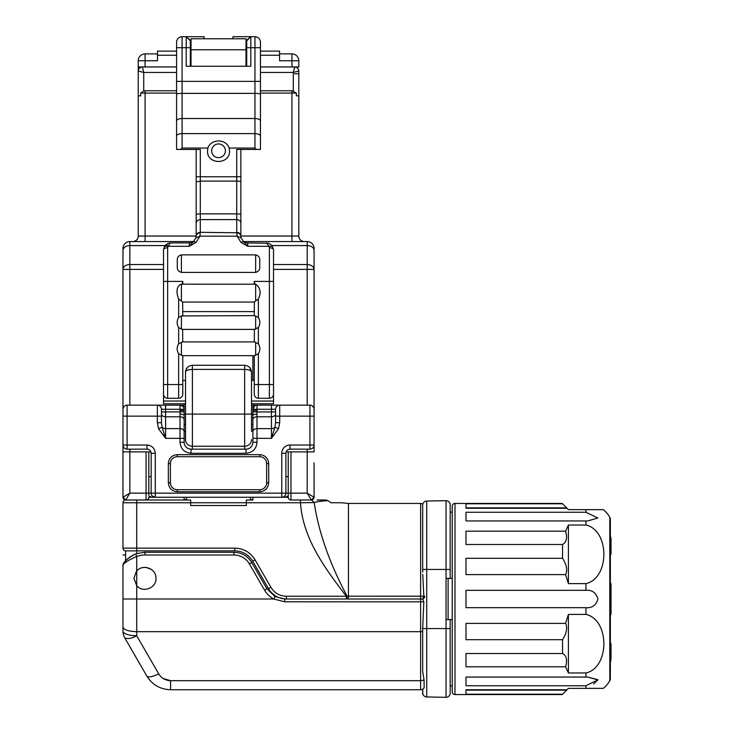 <?xml version="1.0" encoding="UTF-8"?>
<svg xmlns="http://www.w3.org/2000/svg" width="734" height="734" viewBox="0 0 734 734"><rect width="100%" height="100%" fill="white"/><g stroke="black" fill="none" stroke-linecap="round" stroke-linejoin="round"><path stroke-width="1.1" d="M185.528 401.03L163.526 401.03L163.526 403.773L184.151 403.773L184.151 442.272A6.872 6.872 0 0 0 191.023 449.144L246.018 449.144A6.872 6.872 0 0 0 252.891 442.272L252.891 435.4M185.528 424.399L184.151 424.399L184.151 419.701A4.129 2.918 180 0 0 180.023 416.793L165.59 416.793L165.59 438.345L162.058 427.216L158.526 428.72L165.59 438.345L180.023 438.345L180.023 442.272C180.692 448.942 184.353 452.612 191.023 453.273L246.018 453.273C252.689 452.603 256.349 448.942 257.01 442.272L252.891 442.272A6.872 6.872 0 0 1 246.018 449.144A6.872 6.872 0 0 0 252.891 442.272L252.891 403.773L273.516 403.773L273.516 401.03L251.514 401.03M163.526 401.03L163.526 394.149A4.129 4.129 0 0 0 167.655 398.278L178.646 398.278A4.129 4.129 0 0 0 182.775 394.149L182.775 380.405L185.528 380.405M163.526 249.799A4.129 2.018 0 0 1 167.655 247.78L168.04 246.285L164.489 246.285L163.526 249.799L163.526 394.149A4.129 4.129 0 0 0 167.655 398.278L167.655 281.416L182.775 281.416L182.775 284.168L182.069 284.214L182.775 281.416M269.387 247.78L269.387 281.416L273.516 281.416L273.516 249.799A4.129 2.018 0 0 0 269.387 247.78L269.002 246.285L247.734 246.285L243.495 241.458A6.872 6.872 0 0 0 247.734 242.926L268.8 243.275L271.993 245.486L273.516 249.799L273.516 401.03M164.489 246.285L168.233 243.275L170.398 242.926L189.308 242.926A6.872 6.872 0 0 0 193.547 241.458L196.088 242.367L189.308 246.285L168.04 246.285L170.398 242.926M181.399 329.107L178.646 327.502C176.665 324.153 176.665 320.822 178.646 317.519L181.399 315.923L181.399 329.107L182.619 329.392L254.423 329.392L258.386 327.502C260.341 324.18 260.341 320.85 258.386 317.519L258.386 298.921C261.387 292.71 260.469 287.801 255.643 284.214L254.964 284.214L254.267 281.416L269.387 281.416L269.387 384.533L258.386 384.533L258.386 398.278L269.387 398.278A4.129 4.129 0 0 0 273.516 394.149M252.891 355.66L252.891 380.405L254.267 380.405L254.267 355.66L254.267 394.149A4.129 4.129 0 0 0 258.386 398.278L269.387 398.278L269.387 384.533L273.516 384.533M163.526 384.533L178.646 384.533L178.646 398.278A4.129 4.129 0 0 0 182.775 394.149L182.775 355.66M196.18 149.433L196.171 236.33L195.95 237.825L193.547 241.458L189.308 246.285L189.308 242.926A6.872 6.872 0 0 0 193.547 241.458M243.495 241.458L240.954 242.367L247.734 246.285L247.734 242.926A6.872 6.872 0 0 1 243.495 241.458L241.091 237.825L240.862 236.045C240.596 233.797 239.22 232.55 236.733 232.311L237.11 236.174L199.932 236.174L196.088 242.367M258.386 343.796L254.423 341.906L182.619 341.906L178.646 343.796C176.665 347.09 176.665 350.421 178.646 353.779L182.619 355.66L254.423 355.66L258.386 353.779C260.341 350.448 260.341 347.127 258.386 343.796L258.386 327.502M182.069 284.214L181.399 284.214C175.371 286.251 176.747 294.343 178.646 298.921L182.665 302.05L182.775 315.638M240.954 242.367L237.11 236.174L241.091 237.825M181.399 254.882C178.39 255.634 177.013 257.561 177.279 260.653L177.279 266.35C177.004 269.552 178.38 271.571 181.399 272.406L255.643 272.406C258.652 271.562 260.029 269.552 259.763 266.35L259.763 260.653C260.029 257.561 258.652 255.634 255.643 254.882L181.399 254.882L181.399 272.406M266.635 242.926L269.002 246.285L272.543 246.285M195.95 237.825L199.932 236.174L200.29 232.761C197.877 232.962 196.501 234.155 196.171 236.33M176.591 72.446L143.726 72.446L138.231 71.07L138.231 236.045L196.18 236.045C196.437 233.797 197.813 232.55 200.29 232.311L236.743 232.761C239.165 232.962 240.541 234.155 240.862 236.33M196.18 223.338L196.18 223.338C196.428 221.072 197.795 219.824 200.299 219.604L236.733 219.604L236.733 232.311M240.862 149.433L240.862 236.045L298.811 236.045L298.811 71.07L293.306 72.446L294.683 66.95L260.451 66.95M240.862 223.338L240.862 223.338A4.129 3.734 180 0 0 236.733 219.604L236.733 213.869L200.299 213.869A4.129 0.872 180 0 0 196.18 214.741M182.775 341.906L182.619 329.392M258.386 317.519L254.423 315.638L181.399 315.923M258.386 298.921L254.377 302.05L182.665 302.05M182.775 284.168L254.964 284.214M254.267 284.168L254.267 281.416M259.763 260.653L259.763 266.35M254.423 329.392L254.267 341.906M254.267 315.638L254.377 302.05M204.768 38.764L204.08 38.764L204.08 36.7L182.087 36.7A5.496 5.496 0 0 0 176.591 42.196L176.591 149.433L180.637 149.433L182.087 148.057L207.869 148.057L207.52 150.809C206.85 164.985 230.173 164.994 229.522 150.809L229.173 148.057L254.955 148.057L256.405 149.433L260.451 149.433L260.451 42.196A5.496 5.496 0 0 0 254.955 36.7L232.953 36.7L232.953 38.764L232.265 38.764M260.451 136.001C260.185 134.579 258.35 133.79 254.955 133.625L182.087 133.625C178.701 133.79 176.866 134.579 176.591 136.001M260.451 81.391L254.955 81.391L254.955 93.374L182.087 93.374L182.087 118.504C178.701 118.66 176.866 119.477 176.591 120.954M200.299 232.311L200.299 149.433L180.637 149.433M256.405 149.433L236.733 149.433L236.733 176.747L196.18 176.747M182.087 148.057L182.087 118.504L254.955 118.504C258.34 118.669 260.166 119.486 260.451 120.954M260.451 47.701L250.826 47.701L250.826 36.7L246.707 40.829L246.707 47.701L250.826 47.701L250.826 66.262L186.216 66.262L186.216 36.7L191.023 40.829M207.869 148.057C210.979 138.616 226.044 138.607 229.173 148.057M190.335 66.262L190.335 40.829L186.216 36.7M246.707 47.701L246.707 66.262M250.826 36.7L246.018 40.829M225.393 150.809A6.872 6.872 0 0 0 218.521 143.937A6.872 6.872 0 0 0 211.649 150.809A6.872 6.872 0 0 0 218.521 157.682A6.872 6.872 0 0 0 225.393 150.809M176.591 66.95L142.359 66.95L143.726 72.446L143.726 91.034L145.103 90.787L145.103 93.071L140.699 93.071L140.699 95.815L138.231 95.815L138.231 60.757L145.103 60.757L145.103 66.95M298.811 95.815L296.343 95.815L296.343 93.071L291.939 90.787L260.451 90.787M176.591 90.787L145.103 90.787M292.04 66.95L291.939 60.757L298.811 60.757A6.872 6.872 0 0 0 291.939 53.885A6.872 6.872 0 0 1 298.811 60.757A6.872 6.872 0 0 0 291.939 53.885L291.939 60.757L279.562 60.757L279.562 51.132L260.451 51.132M294.683 66.95C297.187 67.198 298.554 68.574 298.811 71.07A4.129 4.129 0 0 0 294.683 66.95L298.811 66.95L298.811 60.757M176.591 55.261L157.48 55.261L157.48 60.757L145.103 60.757L145.103 53.885L157.48 53.885M138.231 66.95L142.359 66.95A4.129 4.129 0 0 0 138.231 71.07C138.478 68.574 139.855 67.198 142.359 66.95M140.699 93.071L143.726 91.034M279.562 53.885L291.939 53.885M176.591 51.132L157.48 51.132L157.48 55.261M246.018 66.262L246.018 38.783L245.33 38.764L191.023 38.783L191.023 66.262M138.231 73.822L138.231 71.07M138.231 60.757A6.872 6.872 0 0 1 145.103 53.885A6.872 6.872 0 0 0 138.231 60.757A6.872 6.872 0 0 1 145.103 53.885M132.735 241.55A5.496 5.496 0 0 0 138.231 236.045A5.496 5.496 0 0 1 132.735 241.55L145.103 241.55L145.103 93.071L176.591 93.071M304.307 241.55A5.496 5.496 0 0 1 298.811 236.045A5.496 5.496 0 0 0 304.307 241.55L291.939 241.55L291.939 93.071L260.451 93.071M314.069 250.432A6.872 4.863 180 0 0 307.197 245.578L307.197 241.55A6.872 6.872 0 0 1 314.069 248.422A6.872 6.872 0 0 0 307.197 241.55A6.872 6.872 0 0 1 314.069 248.422L314.069 269.396L314.069 248.422A6.872 6.872 0 0 0 307.197 241.55L243.615 241.55M193.427 241.55L129.845 241.55A6.872 6.872 0 0 0 122.973 248.422L122.973 416.15L157.342 416.15L157.342 422.692L158.526 428.72M314.069 462.824L314.069 497.267L314.069 462.824M286.122 451.896L314.069 451.896L314.069 409.278A4.129 4.129 0 0 0 309.941 405.15L252.891 405.15M252.891 411.829L256.992 411.93L257.01 409.278L275.571 409.278A4.129 4.129 0 0 1 279.7 405.15A4.129 4.129 0 0 0 275.571 409.278L275.571 422.692L279.7 422.692L279.7 416.15L314.069 416.15L314.069 269.396C313.666 266.442 311.372 264.827 307.197 264.534L273.516 264.534M184.151 405.15L127.092 405.15C124.578 405.425 123.202 406.792 122.973 409.278L122.973 497.267L129.845 493.138L125.716 500.01L129.845 500.01M163.526 264.534L129.845 264.534A6.872 4.863 180 0 0 122.973 269.396L122.973 250.432A6.872 4.863 0 0 1 129.845 245.578L129.845 241.55A6.872 6.872 0 0 0 122.973 248.422M311.601 500.01L290.976 500.01A2.752 2.752 0 0 1 288.223 497.267L250.138 497.267A2.752 2.752 0 0 0 252.891 500.01L252.891 497.267M314.069 497.267L307.197 493.138L311.317 500.01L314.069 497.267A2.752 2.752 0 0 1 311.317 500.01M150.92 451.896L122.973 451.896M285.884 476.641L288.223 476.641L288.223 493.138L285.884 493.138L285.884 453.273A4.129 4.129 0 0 1 290.013 449.144L309.941 449.144L290.013 449.144L290.013 445.024A8.248 8.248 0 0 0 281.764 453.273L281.764 493.138L155.278 493.138L155.278 453.273C154.782 448.272 152.03 445.529 147.029 445.024L127.092 445.024L127.092 405.15A4.129 4.129 0 0 0 122.973 409.278L122.973 416.15M288.223 451.896L288.223 497.267A2.752 2.752 0 0 0 290.976 500.01L290.976 493.138L288.223 493.138L288.223 497.267M125.587 500.019A2.752 2.752 0 0 0 124.037 500.588L123.468 501.175A2.752 2.752 0 0 0 122.973 502.762L122.973 548.133A2.752 2.752 0 0 0 125.578 550.876L136.717 550.876L136.717 502.762L122.973 502.762A2.752 2.752 0 0 1 125.578 500.019A2.752 2.752 0 0 0 122.973 502.762M134.973 500.019L125.716 500.019M184.151 500.01L184.151 497.267L186.895 497.267A2.752 2.752 0 0 1 184.151 500.01A2.752 2.752 0 0 0 186.895 497.267A2.752 2.752 0 0 1 184.151 500.01L125.716 500.01A2.752 2.752 0 0 1 122.973 497.267L125.716 500.01M155.278 453.273L151.158 453.273C150.91 450.768 149.534 449.392 147.029 449.144A4.129 4.129 0 0 1 151.158 453.273A4.129 4.129 0 0 0 147.029 449.144L127.092 449.144L147.029 449.144C149.534 449.392 150.91 450.768 151.158 453.273L151.158 493.138L129.845 493.138L129.845 449.144M148.819 451.896L148.819 494.725M151.158 476.641L148.819 476.641L148.819 493.138M311.592 500.019L314.198 502.579L300.454 502.762L300.454 500.019L302.188 500.019M326.052 500.01L327.914 500.643L326.052 500.01L317.051 500.01M420.619 599.027L420.619 601.825L420.619 598.999L348.439 598.999L348.439 596.182A34.37 1.018 0 0 1 347.109 596.173L346.329 596.247L347.109 596.173C329.566 563.327 318.593 532.132 314.198 502.579C316.143 501.808 320.712 501.166 327.914 500.643L330.942 502.762L341.567 502.762L330.942 502.762M184.151 500.019L190.684 500.019L190.684 502.762L246.358 502.762L246.358 500.019L252.891 500.019M251.514 431.271L251.514 414.086L251.514 431.271L252.891 431.271M185.528 439.675L185.528 414.086L185.528 439.675A6.872 6.56 0 0 0 192.4 446.235L192.4 449.144M185.528 403.773L184.151 403.773M252.891 403.773L251.514 403.773M284.122 496.523L285.333 495.202M285.884 493.138A4.129 4.129 0 0 1 281.764 497.267L281.764 493.138L285.884 493.138A4.129 4.129 0 0 1 281.764 497.267L285.196 497.267L288.223 495.936M134.762 554.335C128.221 558.069 124.45 561.143 123.459 563.556A2.752 2.752 0 0 0 122.973 565.116L123.459 563.556A26.121 26.121 0 0 1 125.578 560.868L125.578 550.876L125.578 560.868C126.165 559.583 129.23 557.4 134.762 554.326L135.744 553.941L136.717 556.51C128.505 560.042 123.927 562.914 122.973 565.116L122.973 631.066A13.744 4.698 0 0 0 136.717 635.763C131.936 638.433 127.964 639.158 124.808 637.938A13.744 13.744 0 0 1 122.973 631.066A13.744 13.744 0 0 0 124.808 637.938L146.782 675.986C152.213 684.785 160.159 689.364 170.591 689.74L170.591 680.693C165.315 680.464 161.342 678.17 158.691 673.821A13.744 4.129 150 0 1 146.782 675.986M148.819 495.945L151.837 497.267L155.278 497.267A4.129 4.129 0 0 1 151.158 493.138L155.278 493.138L155.278 497.267A4.129 4.129 0 0 1 151.158 493.138M152.488 496.184L155.278 497.267L281.764 497.267M146.066 451.896L146.066 500.01A2.752 2.752 0 0 0 148.819 497.267L184.151 497.267M250.138 497.267A2.752 2.752 0 0 0 252.891 500.01A2.752 2.752 0 0 1 250.138 497.267M241.89 497.267L195.152 497.267M286.388 598.999A20.616 20.616 0 0 1 268.534 588.686L270.91 587.31C274.47 593.035 279.626 596.008 286.388 596.247L346.31 596.247L286.388 596.247L286.388 598.999L346.329 598.999L346.329 596.247C325.125 568.492 302.913 538.829 300.454 502.762L246.358 502.762L246.358 505.515L190.684 505.515L190.684 502.762L136.717 502.762L136.717 500.019M270.91 587.31L255.037 559.822C250.349 552.317 243.605 548.417 234.797 548.133L122.973 548.133A2.752 2.752 0 0 0 125.578 550.876M252.891 416.628L252.891 438.345L271.452 438.345L278.516 428.72L279.7 422.692M251.514 424.399L252.891 424.399M252.891 414.086L251.514 414.086L251.514 372.156L249.753 367.55M184.151 414.086L185.528 414.086L185.528 372.156C185.812 368.101 188.106 365.807 192.4 365.284L244.642 365.284L192.4 365.284L192.4 369.404C188.106 369.615 185.821 370.532 185.528 372.156L185.528 372.092M184.151 435.4L184.151 442.272L180.023 442.272M184.151 415.472A4.129 1.33 180 0 0 180.023 414.141L180.023 410.517L184.151 410.517M183.005 406.425L180.023 405.15A4.129 4.129 0 0 1 184.151 409.278L183.748 407.498M184.151 411.829L165.59 411.93L165.59 405.15M252.891 415.472A4.129 1.33 0 0 1 257.01 414.141L257.01 428.619A4.129 2.918 180 0 0 252.891 431.537M252.891 419.701A4.129 2.918 0 0 1 257.01 416.793L271.452 416.793L271.452 411.93L256.992 411.93L257.01 414.141M257.01 410.517L252.891 410.517M257.01 405.15L257.01 409.278L252.891 409.278A4.129 4.129 0 0 1 257.01 405.15A4.129 4.129 0 0 0 252.891 409.278L254.459 406.03M268.699 463.585C268.167 458.172 265.185 455.19 259.763 454.649L177.279 454.649C171.866 455.181 168.884 458.154 168.343 463.585L168.343 482.825C168.875 488.238 171.848 491.22 177.279 491.762L259.763 491.762C265.176 491.229 268.158 488.248 268.699 482.825L268.699 463.585L266.635 463.585A6.872 6.872 0 0 0 259.763 456.704L259.763 454.649M346.329 598.999L347.008 598.999L347.109 596.173L347.008 598.999L348.439 598.999M422.729 574.383L423.839 596.201L422.683 599.063L420.619 598.999L420.619 596.182L348.439 596.182L423.839 596.247M422.692 504.909L422.683 569.446L422.683 505.111A4.129 4.129 0 0 1 426.729 501.038L446.052 500.698A4.129 4.129 0 0 1 450.181 504.827L450.181 569.446L450.181 504.827A4.129 4.129 0 0 0 446.052 500.698L446.052 578.383L452.236 578.383L452.236 619.624L446.052 619.624L446.052 628.561L426.729 628.561L426.729 569.446L450.181 569.446L450.181 578.383M450.181 619.624L450.181 693.171L450.181 628.561L446.052 628.561L446.052 697.3A4.129 4.129 0 0 0 450.181 693.171M422.683 671.381L424.059 680.06L422.683 671.381L422.683 628.561L426.729 628.561L426.729 696.961L446.052 697.3L426.729 696.961A4.129 4.129 180 0 1 422.867 694.052L422.683 689.189L422.683 692.841M422.683 505.111A4.129 4.129 0 0 1 426.729 501.038L446.052 500.698A4.129 4.129 0 0 1 450.181 504.827M446.052 619.624L446.052 578.383M422.821 693.914A4.129 4.129 180 0 1 422.683 692.924L422.683 693.914M422.683 628.561L423.839 601.797L422.692 599.082M422.683 572.034L422.683 569.446L426.729 569.446L426.729 501.038M424.133 687.776A4.129 4.129 0 0 1 420.619 689.74A4.129 4.129 0 0 0 424.133 687.776L424.059 680.06L420.619 680.693L420.619 601.825L423.83 601.797M426.729 696.961A4.129 4.129 0 0 1 422.683 692.924M422.27 598.99A2.752 2.752 0 0 0 422.683 598.916L421.995 598.999L422.692 598.907A2.752 2.752 0 0 0 424.738 596.247M268.534 588.686L252.661 561.189A20.625 20.625 0 0 0 234.797 550.876L136.717 550.876L136.717 553.601L144.965 552.262L233.935 552.262C241.743 552.537 247.688 555.977 251.79 562.565L266.873 588.696L275.021 596.577L284.728 599.008L300.628 598.999M251.514 372.156L251.514 372.129C251.221 370.532 248.936 369.624 244.642 369.404C248.927 369.615 251.221 370.532 251.514 372.156C251.212 368.092 248.927 365.798 244.642 365.284L244.642 414.086L185.528 414.086M313.702 407.581L312.244 405.847M275.571 422.692L274.984 427.216L278.516 428.72M257.01 442.272L257.01 428.619L271.452 428.619A4.129 2.918 180 0 0 274.984 427.216L271.452 438.345L271.452 416.793A4.129 2.918 180 0 0 275.571 413.875M191.023 449.144A6.872 6.872 0 0 1 184.151 442.272A6.872 6.872 0 0 0 191.023 449.144L191.023 453.273M180.023 414.141L180.023 428.619L165.59 428.619A4.129 2.918 180 0 1 162.058 427.216L161.462 422.692L157.342 422.692M161.462 411.93L165.59 411.93L165.59 416.793A4.129 2.918 0 0 1 161.462 413.875L161.462 416.15L157.342 416.15L157.342 405.15A4.129 4.129 0 0 1 161.462 409.278L161.462 422.692M266.635 463.585L266.635 482.825L268.699 482.825M259.763 456.704L177.279 456.704A6.872 6.872 0 0 0 170.398 463.585L170.398 482.825A6.872 6.872 0 0 0 177.279 489.706L259.763 489.706A6.872 6.872 0 0 0 266.635 482.825M302.188 598.999L309.785 598.999M135.744 553.941L136.717 553.601M275.021 596.577L273.736 598.999L284.728 601.807L420.619 601.825M314.069 409.278A4.129 4.129 0 0 0 309.941 405.15L309.941 445.024L314.069 445.024A4.129 4.129 0 0 1 309.941 449.144L309.941 445.024L290.013 445.024M314.069 445.024A4.129 4.129 0 0 1 309.941 449.144A4.129 4.129 0 0 0 314.069 445.024A4.129 4.129 0 0 1 309.941 449.144M122.973 445.024A4.129 4.129 0 0 0 127.092 449.144L127.092 445.024L122.973 445.024A4.129 4.129 0 0 0 127.092 449.144A4.129 4.129 0 0 1 122.973 445.024A4.129 4.129 0 0 0 127.092 449.144M125.578 560.868L127.248 559.18M129.826 557.097L133.772 554.776M125.578 562.51L127.285 561.152M133.973 578.209L136.23 571.703M122.973 598.999L136.717 598.999L136.717 585.649L133.964 578.383M136.717 571.107L136.717 585.649C142.763 593.311 156.516 588.108 155.966 578.383C156.498 568.63 142.745 563.446 136.717 571.107L136.717 556.51A23.369 23.369 0 0 1 144.965 555.005L144.965 552.262M142.313 589.053A11.001 11.001 0 0 0 143.91 589.329M153.094 585.787A11.001 11.001 0 0 0 153.837 584.888M151.131 569.272L146.305 567.465M163.168 678.519L170.591 680.693L420.619 680.693L420.619 689.74L170.591 689.74M452.236 619.624L452.236 691.804A2.752 2.752 0 0 0 454.988 694.548L454.988 503.451A2.752 2.752 0 0 0 452.236 506.203L452.236 578.383M567.033 689.74L465.989 689.74L465.989 694.217L562.556 694.217L568.41 688.364L590.934 688.364M586.842 677.069L465.989 677.069L465.989 685.749L585.952 685.749L597.852 679.941L587.778 677.069L597.907 679.721M562.556 639.699L562.556 653.517L465.989 653.517L465.989 666.811L565.575 666.811L568.41 672.977L585.952 672.977C609.789 667.61 609.862 619.78 585.952 614.395L568.41 614.395L565.575 623.386L465.989 623.386L465.989 639.699L562.556 639.699L564.345 636.617C566.877 631.405 567.29 626.992 565.575 623.386M465.989 607.679L585.952 607.679C592.044 608.22 596.045 605.321 597.935 598.999C596.036 592.677 592.044 589.778 585.952 590.319L465.989 590.319L465.989 607.679M565.575 574.612C567.299 570.951 566.887 566.547 564.336 561.382L562.556 558.299L465.989 558.299L465.989 574.612L565.575 574.612L568.41 583.613L585.952 583.613C609.789 578.254 609.862 530.434 585.952 525.03L568.41 525.03L565.575 531.187L465.989 531.187L465.989 544.49L562.556 544.49C566.529 542.343 567.538 537.912 565.575 531.187M562.556 558.299L562.556 544.49M465.989 520.938L587.787 520.938L597.834 518.02L585.952 512.249L465.989 512.249L465.989 520.938M567.033 508.258L562.556 503.781L465.989 503.781L465.989 508.258L567.033 508.258L568.41 509.635L603.009 509.653M585.952 685.749L585.952 688.364L603.33 688.364A27.497 27.497 0 0 0 609.798 680.748A4.129 4.129 0 0 0 610.339 678.794L610.339 519.204A4.129 4.129 0 0 0 609.798 517.25L609.798 680.748M600.073 688.364L601.531 688.364M597.843 679.978L593.705 683.96M600.073 509.635L594.632 509.635M590.118 509.635L585.952 509.635L585.952 512.249M603.33 509.635A27.497 27.497 0 0 1 609.798 517.25M568.41 672.977L568.41 614.395M562.556 653.517C566.52 655.618 567.529 660.059 565.575 666.811M568.41 583.613L568.41 525.03M611.027 553.876L610.339 555.436L611.027 553.876L610.339 552.335M611.027 538.811L610.339 535.71L611.027 538.811L611.027 553.849L611.027 538.811M610.339 612.532L611.027 614.064L610.339 615.624L611.027 614.064M611.027 598.999L611.027 583.961L610.339 582.374L611.027 583.934L611.027 614.037M610.339 645.663L611.027 644.122L610.413 642.645M610.339 662.297L611.018 659.196L610.339 662.297M163.526 281.416L167.655 281.416L167.655 247.78M258.386 398.278A4.129 4.129 0 0 1 254.267 394.149M178.646 398.278A4.129 4.129 0 0 0 182.775 394.149M182.775 384.533L178.646 384.533L178.646 353.779M178.646 343.796L178.646 327.502M178.646 317.519L178.646 298.921M254.267 384.533L258.386 384.533L258.386 353.779M181.399 342.191L181.399 355.375M181.399 284.214L181.399 301.059M255.643 301.059L255.643 284.214M255.643 272.406L255.643 254.882M255.643 315.923L255.643 329.107M255.643 342.191L255.643 355.375M182.087 36.7L182.087 93.374A5.496 0.954 180 0 0 176.591 94.337M260.451 42.196A5.496 5.496 0 0 0 254.955 36.7L254.955 81.391L176.591 81.391M190.335 47.701L176.591 47.701M254.955 148.057L254.955 93.374A5.496 0.954 0 0 1 260.451 94.337M196.18 181.968L200.299 181.096L236.733 181.096L236.733 176.747L240.862 176.747M240.862 181.968A4.129 0.872 180 0 0 236.733 181.096L236.733 213.869A4.129 0.872 180 0 1 240.862 214.741M254.267 311.601L182.775 311.601M252.891 380.405L251.514 380.405M293.306 91.034L293.306 72.446L260.451 72.446M279.562 55.261L260.451 55.261M296.343 93.071L291.939 93.071L291.939 90.787M298.811 73.822L294.683 73.822M246.018 49.765L191.023 49.765M307.197 405.15L307.197 245.578L272.066 245.578M168.233 245.578L129.845 245.578L129.845 405.15M273.516 269.396L314.069 269.396M290.976 451.896L290.976 493.138L307.197 493.138L307.197 449.144M122.973 269.396L163.526 269.396M185.528 431.271L184.151 431.271M281.764 453.273L285.884 453.273A4.129 4.129 0 0 1 290.013 449.144M146.066 500.01A2.752 2.752 0 0 0 148.819 497.267M422.766 504.056L420.619 503.451L348.439 503.451L348.439 596.182M157.342 405.15A4.129 4.129 0 0 1 161.462 409.278L180.023 409.278L180.023 405.15A4.129 4.129 0 0 1 184.151 409.278L180.023 409.278L180.023 410.517M122.973 555.005L125.578 555.005M147.029 449.144L147.029 445.024M420.619 503.451L420.619 596.182M448.116 578.383L448.116 619.624M422.683 631.488A4.129 1.413 180 0 1 420.619 631.68L136.717 631.68L136.717 635.763L158.7 673.83M234.797 550.876L234.797 548.133M252.661 561.189L255.037 559.822M251.514 414.086L244.642 414.086L244.642 449.144M251.514 439.675A6.872 6.56 180 0 1 244.642 446.235L192.4 446.235L192.4 369.404L244.642 369.404M180.023 428.619A4.129 2.918 0 0 1 184.151 431.537L184.151 438.345L180.023 438.345L180.023 428.619M127.092 405.15A4.129 4.129 0 0 0 122.973 409.278M271.452 405.15L271.452 411.93L275.571 411.93M279.7 405.15A4.129 4.129 0 0 0 275.571 409.278L275.571 416.15L279.7 416.15L279.7 405.15M246.018 449.144L246.018 453.273M259.763 489.706L259.763 491.762M177.279 489.706L177.279 491.762M170.398 482.825L168.343 482.825M170.398 463.585L168.343 463.585M177.279 456.704L177.279 454.649M284.728 601.807L284.728 599.008M122.973 626.983C123.789 629.836 128.367 631.405 136.717 631.68L136.717 598.999L273.736 598.999A23.369 23.369 0 0 1 264.488 590.063L249.413 563.941L251.79 562.565M264.488 590.063L266.873 588.696M233.935 552.262L233.935 555.005L144.965 555.005M233.935 555.005A17.873 17.873 0 0 1 249.413 563.941M124.808 637.938A13.744 13.744 0 0 1 122.973 631.066A13.744 13.744 0 0 0 124.808 637.938L124.808 637.938M585.952 672.977L585.952 677.069L587.778 677.069M585.952 607.679L585.952 614.395M585.952 583.613L585.952 590.319M585.952 520.938L585.952 525.03M566.639 690.144L465.989 690.144M566.639 507.864L465.989 507.864M168.233 243.275L165.159 245.339M268.8 243.275L271.993 245.486M177.279 260.653L177.279 266.405M348.439 503.451L341.604 502.762M251.202 370.119L249.496 367.284M187.546 367.284L185.83 370.119L187.546 367.284M452.236 512.194L450.181 512.194M454.988 694.548L562.226 694.548M454.988 503.451L562.226 503.451M452.236 685.804L450.181 685.804M611.027 644.149L611.027 659.187"/></g></svg>
